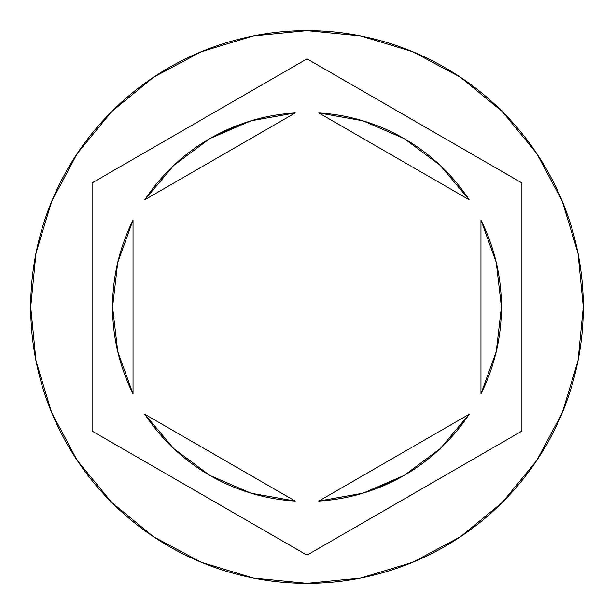 <?xml version="1.0" encoding="UTF-8"?>
<svg xmlns="http://www.w3.org/2000/svg" width="614" height="614" viewBox="0 0 614 614"><rect width="100%" height="100%" fill="white"/><g stroke="black" fill="none" stroke-linecap="round" stroke-linejoin="round"><path stroke-width="0.92" d="M30.7 307A276.3 276.3 0 0 1 307 30.7A276.3 276.3 0 0 1 583.3 307A276.3 276.3 0 0 0 307 30.7A276.3 276.3 0 0 0 30.7 307L36.011 360.902L51.73 412.738L77.264 460.508L111.625 502.375L153.492 536.736L201.262 562.27L253.098 577.989L307 583.3L360.902 577.989L412.738 562.27L460.508 536.736L502.375 502.375L536.736 460.508L562.27 412.738L577.989 360.902L583.3 307L577.989 253.098L562.27 201.262L536.736 153.492L502.375 111.625L460.508 77.264L412.738 51.73L360.902 36.011L307 30.7L253.098 36.011L201.262 51.73L153.492 77.264L111.625 111.625L77.264 153.492L51.73 201.262L36.011 253.098L30.7 307A276.3 276.3 0 0 0 307 583.3A276.3 276.3 0 0 0 583.3 307A276.3 276.3 0 0 1 307 583.3A276.3 276.3 0 0 1 30.7 307M117.75 351.607L133.031 393.835A194.431 194.431 0 0 1 112.569 307A194.431 194.431 0 0 0 112.569 307.015A194.431 194.431 0 0 1 133.031 220.165L117.75 262.393L112.569 307L117.75 351.607A194.431 194.431 0 0 0 117.758 351.63M440.276 165.435A194.431 194.431 0 0 0 440.23 165.389L404.219 138.618L362.997 120.805L318.781 112.922A194.431 194.431 0 0 1 469.18 199.757L440.253 165.412M496.242 351.638A194.431 194.431 0 0 0 496.258 351.576L501.431 307L496.25 262.393A194.431 194.431 0 0 0 496.242 262.362M496.25 262.393L480.969 220.165A194.431 194.431 0 0 1 480.969 393.835L496.25 351.607M440.253 448.588L469.18 414.243A194.431 194.431 0 0 1 318.781 501.078L362.997 493.195L404.219 475.382L440.253 448.588A194.431 194.431 0 0 0 440.284 448.565M173.724 448.565A194.431 194.431 0 0 0 173.77 448.611L209.781 475.382L251.003 493.195L295.219 501.078A194.431 194.431 0 0 1 144.82 414.243L173.747 448.588M318.781 112.922L469.18 199.757L318.781 112.922M480.969 220.165L480.969 393.835L480.969 220.165M469.18 414.243L318.781 501.078L469.18 414.243M295.219 501.078L144.82 414.243L295.219 501.078M133.031 393.835L133.031 220.165L133.031 393.835M307 58.852L521.9 182.926L521.9 431.074L307 555.148L92.1 431.074L92.1 182.926L307 58.852L521.9 182.926L307 58.852L92.1 182.926L92.1 431.074L307 555.148L521.9 431.074L521.9 182.926L521.9 431.074L307 555.148L92.1 431.074L92.1 182.926L307 58.852M404.219 475.382L374.786 489.235M209.781 138.618L173.747 165.412L144.82 199.757A194.431 194.431 0 0 1 295.219 112.922L251.003 120.805L209.781 138.618L239.214 124.765M144.82 199.757L295.219 112.922L144.82 199.757"/></g></svg>
